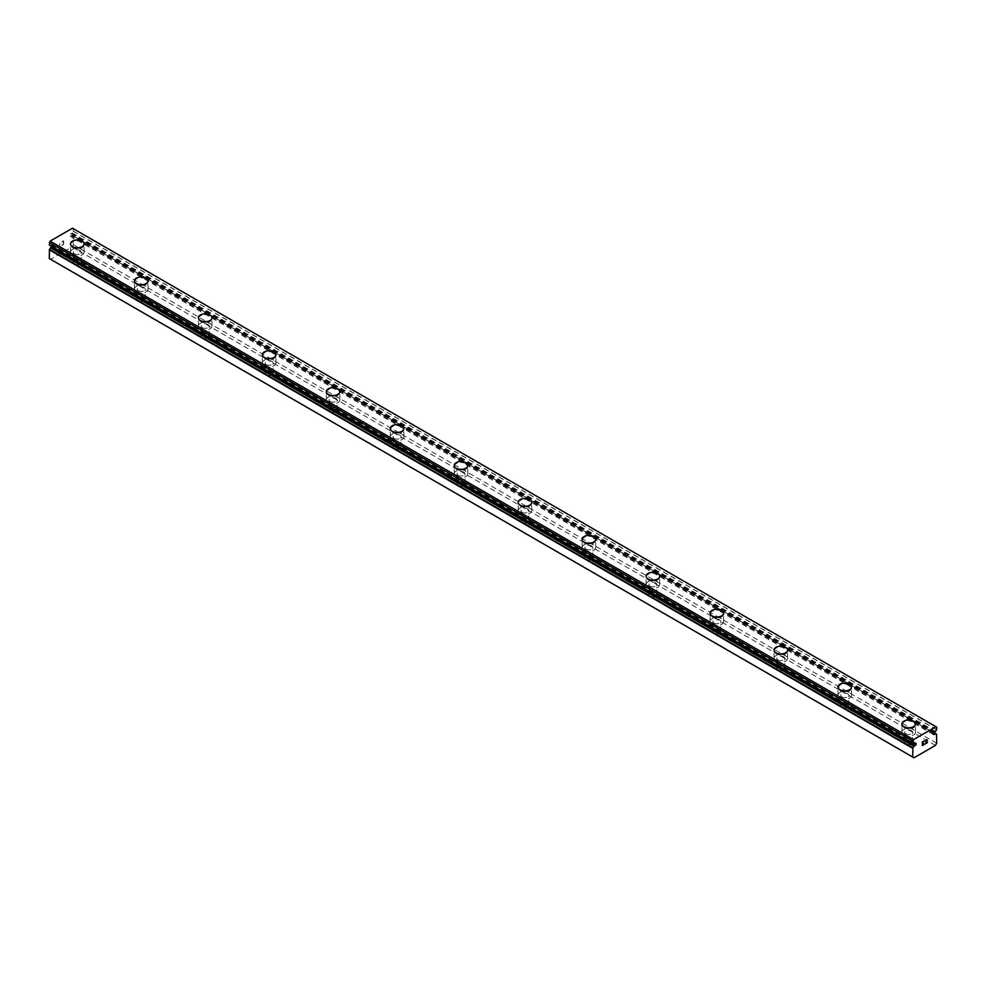 <?xml version="1.0" encoding="UTF-8"?>
<svg xmlns="http://www.w3.org/2000/svg" width="986" height="986" viewBox="0 0 986 986"><rect width="100%" height="100%" fill="white"/><g stroke="black" fill="none" stroke-linecap="round" stroke-linejoin="round"><path stroke-width="0.74" stroke-dasharray="4.93 3.7" d="M49.362 245.046A2.921 1.689 -60 0 1 50.113 245.169A2.921 1.689 -60 0 1 50.446 245.477L51.482 245.046A1.356 0.789 -60 0 1 52.184 246.697M934.518 732.204L71.103 233.707L72.138 232.955A2.921 1.689 -60 0 1 73.223 231.266L73.284 228.666L72.471 228.21M49.3 258.566L50.582 259.306L72.003 246.944L73.284 244.713L73.112 235.765A2.921 1.689 -60 0 1 72.471 235.629A2.921 1.689 -60 0 1 72.138 235.321L71.103 235.753A1.356 0.789 -60 0 1 70.351 234.15A1.356 0.789 -60 0 1 71.103 233.707M74.48 263.977A3.956 2.28 0 0 0 78.794 264.47A3.956 2.28 0 0 0 81.234 262.362A3.956 2.28 0 0 0 80.076 260.735A3.956 2.28 0 0 0 75.762 260.242A3.956 2.28 0 0 0 73.321 262.362A3.956 2.28 0 0 0 74.48 263.977M74.48 253.821A3.956 2.28 0 0 0 78.794 254.314A3.956 2.28 0 0 0 81.234 252.206A3.956 2.28 0 0 0 80.076 250.592A3.956 2.28 0 0 0 75.762 250.087A3.956 2.28 0 0 0 73.321 252.206A3.956 2.28 0 0 0 74.48 253.821M84.069 243.912L84.069 243.899A6.779 3.919 180 0 1 84.069 243.912A6.779 3.919 180 0 1 79.878 247.535A6.779 3.919 180 0 1 72.483 246.685A6.779 3.919 180 0 1 70.499 243.912A6.779 3.919 180 0 1 70.499 243.899L70.499 243.899M138.434 300.903A3.956 2.28 0 0 0 142.748 301.396A3.956 2.28 0 0 0 145.201 299.288A3.956 2.28 0 0 0 144.03 297.661A3.956 2.28 0 0 0 139.729 297.168A3.956 2.28 0 0 0 137.276 299.288A3.956 2.28 0 0 0 138.434 300.903M138.434 290.747A3.956 2.28 0 0 0 142.748 291.24A3.956 2.28 0 0 0 145.201 289.132A3.956 2.28 0 0 0 144.03 287.518A3.956 2.28 0 0 0 139.729 287.012A3.956 2.28 0 0 0 137.276 289.132A3.956 2.28 0 0 0 138.434 290.747M148.023 280.837L148.023 280.825A6.779 3.919 180 0 1 148.023 280.837A6.779 3.919 180 0 1 143.833 284.461A6.779 3.919 180 0 1 136.438 283.611A6.779 3.919 180 0 1 134.453 280.837A6.779 3.919 180 0 1 134.453 280.825L134.453 280.825M202.401 337.828A3.956 2.28 0 0 0 206.715 338.321A3.956 2.28 0 0 0 209.155 336.201A3.956 2.28 0 0 0 207.997 334.587A3.956 2.28 0 0 0 203.683 334.094A3.956 2.28 0 0 0 201.243 336.201A3.956 2.28 0 0 0 202.401 337.828M202.401 327.672A3.956 2.28 0 0 0 206.715 328.165A3.956 2.28 0 0 0 209.155 326.058A3.956 2.28 0 0 0 207.997 324.431A3.956 2.28 0 0 0 203.683 323.938A3.956 2.28 0 0 0 201.243 326.058A3.956 2.28 0 0 0 202.401 327.672M211.978 317.763L211.978 317.738A6.779 3.919 180 0 1 211.978 317.763A6.779 3.919 180 0 1 207.787 321.387A6.779 3.919 180 0 1 200.392 320.536A6.779 3.919 180 0 1 198.408 317.763A6.779 3.919 180 0 1 198.408 317.751L198.408 317.738M266.356 374.742A3.956 2.28 0 0 0 270.669 375.247A3.956 2.28 0 0 0 273.11 373.127A3.956 2.28 0 0 0 271.951 371.512A3.956 2.28 0 0 0 267.637 371.019A3.956 2.28 0 0 0 265.197 373.127A3.956 2.28 0 0 0 266.356 374.742M266.356 364.598A3.956 2.28 0 0 0 270.669 365.091A3.956 2.28 0 0 0 273.11 362.984A3.956 2.28 0 0 0 271.951 361.357A3.956 2.28 0 0 0 267.637 360.864A3.956 2.28 0 0 0 265.197 362.984A3.956 2.28 0 0 0 266.356 364.598M275.932 354.689L275.932 354.664A6.779 3.919 180 0 1 275.932 354.689A6.779 3.919 180 0 1 271.742 358.3A6.779 3.919 180 0 1 264.359 357.462A6.779 3.919 180 0 1 262.362 354.689A6.779 3.919 180 0 1 262.362 354.677L262.362 354.689M330.31 411.667A3.956 2.28 0 0 0 334.624 412.173A3.956 2.28 0 0 0 337.064 410.053A3.956 2.28 0 0 0 335.906 408.438A3.956 2.28 0 0 0 331.592 407.945A3.956 2.28 0 0 0 329.151 410.053A3.956 2.28 0 0 0 330.31 411.667M330.31 401.524A3.956 2.28 0 0 0 334.624 402.017A3.956 2.28 0 0 0 337.064 399.897A3.956 2.28 0 0 0 335.906 398.282A3.956 2.28 0 0 0 331.592 397.789A3.956 2.28 0 0 0 329.151 399.897A3.956 2.28 0 0 0 330.31 401.524M339.887 391.59L339.887 391.615A6.779 3.919 180 0 1 339.887 391.615A6.779 3.919 180 0 1 335.708 395.226A6.779 3.919 180 0 1 328.313 394.388A6.779 3.919 180 0 1 326.329 391.615A6.779 3.919 180 0 1 326.329 391.602L326.329 391.59M394.264 448.593A3.956 2.28 0 0 0 398.578 449.098A3.956 2.28 0 0 0 401.019 446.978A3.956 2.28 0 0 0 399.86 445.364A3.956 2.28 0 0 0 395.546 444.871A3.956 2.28 0 0 0 393.106 446.978A3.956 2.28 0 0 0 394.264 448.593M394.264 438.437A3.956 2.28 0 0 0 398.578 438.943A3.956 2.28 0 0 0 401.019 436.823A3.956 2.28 0 0 0 399.86 435.208A3.956 2.28 0 0 0 395.546 434.715A3.956 2.28 0 0 0 393.106 436.823A3.956 2.28 0 0 0 394.264 438.437M403.853 428.54L403.853 428.516A6.779 3.919 180 0 1 403.853 428.54A6.779 3.919 180 0 1 399.663 432.151A6.779 3.919 180 0 1 392.268 431.313A6.779 3.919 180 0 1 390.283 428.54A6.779 3.919 180 0 1 390.283 428.528L390.283 428.516M458.219 485.519A3.956 2.28 0 0 0 462.533 486.024A3.956 2.28 0 0 0 464.973 483.904A3.956 2.28 0 0 0 463.814 482.29A3.956 2.28 0 0 0 459.513 481.797A3.956 2.28 0 0 0 457.06 483.904A3.956 2.28 0 0 0 458.219 485.519M458.219 475.363A3.956 2.28 0 0 0 462.533 475.868A3.956 2.28 0 0 0 464.973 473.748A3.956 2.28 0 0 0 463.814 472.134A3.956 2.28 0 0 0 459.513 471.641A3.956 2.28 0 0 0 457.06 473.748A3.956 2.28 0 0 0 458.219 475.363M467.808 465.466L467.808 465.441A6.779 3.919 180 0 1 467.808 465.466A6.779 3.919 180 0 1 463.617 469.077A6.779 3.919 180 0 1 456.222 468.227A6.779 3.919 180 0 1 454.238 465.466A6.779 3.919 180 0 1 454.238 465.454L454.238 465.441M522.186 522.444A3.956 2.28 0 0 0 526.487 522.937A3.956 2.28 0 0 0 528.94 520.83A3.956 2.28 0 0 0 527.781 519.215A3.956 2.28 0 0 0 523.467 518.722A3.956 2.28 0 0 0 521.027 520.83A3.956 2.28 0 0 0 522.186 522.444M522.186 512.289A3.956 2.28 0 0 0 526.487 512.794A3.956 2.28 0 0 0 528.94 510.674A3.956 2.28 0 0 0 527.781 509.059A3.956 2.28 0 0 0 523.467 508.566A3.956 2.28 0 0 0 521.027 510.674A3.956 2.28 0 0 0 522.186 512.289M531.762 502.392L531.762 502.367A6.779 3.919 180 0 1 531.762 502.392A6.779 3.919 180 0 1 527.572 506.003A6.779 3.919 180 0 1 520.177 505.152A6.779 3.919 180 0 1 518.192 502.392A6.779 3.919 180 0 1 518.192 502.379L518.192 502.367M586.14 559.37A3.956 2.28 0 0 0 590.454 559.863A3.956 2.28 0 0 0 592.894 557.756A3.956 2.28 0 0 0 591.736 556.141A3.956 2.28 0 0 0 587.422 555.648A3.956 2.28 0 0 0 584.981 557.756A3.956 2.28 0 0 0 586.14 559.37M586.14 549.214A3.956 2.28 0 0 0 590.454 549.72A3.956 2.28 0 0 0 592.894 547.6A3.956 2.28 0 0 0 591.736 545.985A3.956 2.28 0 0 0 587.422 545.492A3.956 2.28 0 0 0 584.981 547.6A3.956 2.28 0 0 0 586.14 549.214M595.717 539.317L595.717 539.293A6.779 3.919 180 0 1 595.717 539.317A6.779 3.919 180 0 1 591.526 542.929A6.779 3.919 180 0 1 584.143 542.078A6.779 3.919 180 0 1 582.147 539.317A6.779 3.919 180 0 1 582.147 539.305L582.147 539.317M650.094 596.296A3.956 2.28 0 0 0 654.408 596.789A3.956 2.28 0 0 0 656.849 594.681A3.956 2.28 0 0 0 655.69 593.067A3.956 2.28 0 0 0 651.376 592.574A3.956 2.28 0 0 0 648.936 594.681A3.956 2.28 0 0 0 650.094 596.296M650.094 586.14A3.956 2.28 0 0 0 654.408 586.633A3.956 2.28 0 0 0 656.849 584.525A3.956 2.28 0 0 0 655.69 582.911A3.956 2.28 0 0 0 651.376 582.418A3.956 2.28 0 0 0 648.936 584.525A3.956 2.28 0 0 0 650.094 586.14M659.671 576.218L659.671 576.243A6.779 3.919 180 0 1 659.671 576.243A6.779 3.919 180 0 1 655.493 579.854A6.779 3.919 180 0 1 648.098 579.004A6.779 3.919 180 0 1 646.113 576.243A6.779 3.919 180 0 1 646.113 576.231L646.113 576.218M714.049 633.222A3.956 2.28 0 0 0 718.363 633.715A3.956 2.28 0 0 0 720.803 631.607A3.956 2.28 0 0 0 719.644 629.992A3.956 2.28 0 0 0 715.331 629.499A3.956 2.28 0 0 0 712.89 631.607A3.956 2.28 0 0 0 714.049 633.222M714.049 623.066A3.956 2.28 0 0 0 718.363 623.559A3.956 2.28 0 0 0 720.803 621.451A3.956 2.28 0 0 0 719.644 619.837A3.956 2.28 0 0 0 715.331 619.344A3.956 2.28 0 0 0 712.89 621.451A3.956 2.28 0 0 0 714.049 623.066M723.638 613.169L723.638 613.144A6.779 3.919 180 0 1 723.638 613.169A6.779 3.919 180 0 1 719.447 616.78A6.779 3.919 180 0 1 712.052 615.93A6.779 3.919 180 0 1 710.068 613.169A6.779 3.919 180 0 1 710.068 613.156L710.068 613.144M778.003 670.147A3.956 2.28 0 0 0 782.317 670.64A3.956 2.28 0 0 0 784.757 668.533A3.956 2.28 0 0 0 783.599 666.918A3.956 2.28 0 0 0 779.285 666.425A3.956 2.28 0 0 0 776.845 668.533A3.956 2.28 0 0 0 778.003 670.147M778.003 659.991A3.956 2.28 0 0 0 782.317 660.484A3.956 2.28 0 0 0 784.757 658.377A3.956 2.28 0 0 0 783.599 656.762A3.956 2.28 0 0 0 779.285 656.269A3.956 2.28 0 0 0 776.845 658.377A3.956 2.28 0 0 0 778.003 659.991M787.592 650.094L787.592 650.07A6.779 3.919 180 0 1 787.592 650.094A6.779 3.919 180 0 1 783.402 653.706A6.779 3.919 180 0 1 776.007 652.855A6.779 3.919 180 0 1 774.022 650.094A6.779 3.919 180 0 1 774.022 650.082L774.022 650.07M841.97 707.073A3.956 2.28 0 0 0 846.271 707.566A3.956 2.28 0 0 0 848.724 705.458A3.956 2.28 0 0 0 847.566 703.844A3.956 2.28 0 0 0 843.252 703.351A3.956 2.28 0 0 0 840.799 705.458A3.956 2.28 0 0 0 841.97 707.073M841.97 696.917A3.956 2.28 0 0 0 846.271 697.41A3.956 2.28 0 0 0 848.724 695.303A3.956 2.28 0 0 0 847.566 693.688A3.956 2.28 0 0 0 843.252 693.195A3.956 2.28 0 0 0 840.799 695.303A3.956 2.28 0 0 0 841.97 696.917M851.547 687.008L851.547 687.008A6.779 3.919 180 0 1 847.356 690.631A6.779 3.919 180 0 1 839.961 689.781A6.779 3.919 180 0 1 837.977 687.008L837.977 686.995M905.924 743.999A3.956 2.28 0 0 0 910.238 744.492A3.956 2.28 0 0 0 912.679 742.384A3.956 2.28 0 0 0 911.52 740.769A3.956 2.28 0 0 0 907.206 740.276A3.956 2.28 0 0 0 904.766 742.384A3.956 2.28 0 0 0 905.924 743.999M905.924 733.843A3.956 2.28 0 0 0 910.238 734.336A3.956 2.28 0 0 0 912.679 732.228A3.956 2.28 0 0 0 911.52 730.614A3.956 2.28 0 0 0 907.206 730.121A3.956 2.28 0 0 0 904.766 732.228A3.956 2.28 0 0 0 905.924 733.843M915.501 723.934L915.501 723.934A6.779 3.919 180 0 1 911.31 727.557A6.779 3.919 180 0 1 903.928 726.707A6.779 3.919 180 0 1 901.931 723.934L901.931 723.921M903.928 735.001A6.779 3.919 0 0 0 911.31 735.852A6.779 3.919 0 0 0 915.501 732.228A6.779 3.919 0 0 0 913.517 729.455A6.779 3.919 0 0 0 906.122 728.605A6.779 3.919 0 0 0 901.931 732.228A6.779 3.919 0 0 0 903.928 735.001M903.928 727.631A6.779 3.919 0 0 0 911.31 728.481A6.779 3.919 0 0 0 915.501 724.858A6.779 3.919 0 0 0 913.517 722.097A6.779 3.919 0 0 0 906.122 721.247A6.779 3.919 0 0 0 901.931 724.858A6.779 3.919 0 0 0 903.928 727.631M839.961 698.076A6.779 3.919 0 0 0 847.356 698.926A6.779 3.919 0 0 0 851.547 695.303A6.779 3.919 0 0 0 849.562 692.529A6.779 3.919 0 0 0 842.167 691.679A6.779 3.919 0 0 0 837.977 695.303A6.779 3.919 0 0 0 839.961 698.076M839.961 690.705A6.779 3.919 0 0 0 847.356 691.556A6.779 3.919 0 0 0 851.547 687.932A6.779 3.919 0 0 0 849.562 685.171A6.779 3.919 0 0 0 842.167 684.321A6.779 3.919 0 0 0 837.977 687.932A6.779 3.919 0 0 0 839.961 690.705M776.007 661.15A6.779 3.919 0 0 0 783.402 662A6.779 3.919 0 0 0 787.592 658.377A6.779 3.919 0 0 0 785.608 655.604A6.779 3.919 0 0 0 778.213 654.766A6.779 3.919 0 0 0 774.022 658.377A6.779 3.919 0 0 0 776.007 661.15M776.007 653.78A6.779 3.919 0 0 0 783.402 654.63A6.779 3.919 0 0 0 787.592 651.007A6.779 3.919 0 0 0 785.608 648.246A6.779 3.919 0 0 0 778.213 647.395A6.779 3.919 0 0 0 774.022 651.007A6.779 3.919 0 0 0 776.007 653.78M712.052 624.224A6.779 3.919 0 0 0 719.447 625.075A6.779 3.919 0 0 0 723.638 621.451A6.779 3.919 0 0 0 721.641 618.678A6.779 3.919 0 0 0 714.258 617.84A6.779 3.919 0 0 0 710.068 621.451A6.779 3.919 0 0 0 712.052 624.224M712.052 616.854A6.779 3.919 0 0 0 719.447 617.704A6.779 3.919 0 0 0 723.638 614.081A6.779 3.919 0 0 0 721.641 611.32A6.779 3.919 0 0 0 714.258 610.47A6.779 3.919 0 0 0 710.068 614.081A6.779 3.919 0 0 0 712.052 616.854M648.098 587.299A6.779 3.919 0 0 0 655.493 588.149A6.779 3.919 0 0 0 659.671 584.525A6.779 3.919 0 0 0 657.687 581.765A6.779 3.919 0 0 0 650.292 580.914A6.779 3.919 0 0 0 646.113 584.525A6.779 3.919 0 0 0 648.098 587.299M648.098 579.928A6.779 3.919 0 0 0 655.493 580.779A6.779 3.919 0 0 0 659.671 577.167A6.779 3.919 0 0 0 657.687 574.394A6.779 3.919 0 0 0 650.292 573.544A6.779 3.919 0 0 0 646.113 577.167A6.779 3.919 0 0 0 648.098 579.928M584.143 550.373A6.779 3.919 0 0 0 591.526 551.223A6.779 3.919 0 0 0 595.717 547.6A6.779 3.919 0 0 0 593.732 544.839A6.779 3.919 0 0 0 586.337 543.989A6.779 3.919 0 0 0 582.147 547.6A6.779 3.919 0 0 0 584.143 550.373M584.143 543.003A6.779 3.919 0 0 0 591.526 543.853A6.779 3.919 0 0 0 595.717 540.242A6.779 3.919 0 0 0 593.732 537.469A6.779 3.919 0 0 0 586.337 536.618A6.779 3.919 0 0 0 582.147 540.242A6.779 3.919 0 0 0 584.143 543.003M520.177 513.447A6.779 3.919 0 0 0 527.572 514.298A6.779 3.919 0 0 0 531.762 510.674A6.779 3.919 0 0 0 529.778 507.913A6.779 3.919 0 0 0 522.383 507.063A6.779 3.919 0 0 0 518.192 510.674A6.779 3.919 0 0 0 520.177 513.447M520.177 506.077A6.779 3.919 0 0 0 527.572 506.927A6.779 3.919 0 0 0 531.762 503.316A6.779 3.919 0 0 0 529.778 500.543A6.779 3.919 0 0 0 522.383 499.692A6.779 3.919 0 0 0 518.192 503.316A6.779 3.919 0 0 0 520.177 506.077M456.222 476.521A6.779 3.919 0 0 0 463.617 477.372A6.779 3.919 0 0 0 467.808 473.748A6.779 3.919 0 0 0 465.823 470.988A6.779 3.919 0 0 0 458.428 470.137A6.779 3.919 0 0 0 454.238 473.748A6.779 3.919 0 0 0 456.222 476.521M456.222 469.151A6.779 3.919 0 0 0 463.617 470.002A6.779 3.919 0 0 0 467.808 466.39A6.779 3.919 0 0 0 465.823 463.617A6.779 3.919 0 0 0 458.428 462.767A6.779 3.919 0 0 0 454.238 466.39A6.779 3.919 0 0 0 456.222 469.151M392.268 439.596A6.779 3.919 0 0 0 399.663 440.446A6.779 3.919 0 0 0 403.853 436.823A6.779 3.919 0 0 0 401.857 434.062A6.779 3.919 0 0 0 394.474 433.211A6.779 3.919 0 0 0 390.283 436.823A6.779 3.919 0 0 0 392.268 439.596M392.268 432.225A6.779 3.919 0 0 0 399.663 433.076A6.779 3.919 0 0 0 403.853 429.465A6.779 3.919 0 0 0 401.857 426.691A6.779 3.919 0 0 0 394.474 425.841A6.779 3.919 0 0 0 390.283 429.465A6.779 3.919 0 0 0 392.268 432.225M328.313 402.67A6.779 3.919 0 0 0 335.708 403.52A6.779 3.919 0 0 0 339.887 399.897A6.779 3.919 0 0 0 337.902 397.136A6.779 3.919 0 0 0 330.507 396.286A6.779 3.919 0 0 0 326.329 399.897A6.779 3.919 0 0 0 328.313 402.67M328.313 395.3A6.779 3.919 0 0 0 335.708 396.15A6.779 3.919 0 0 0 339.887 392.539A6.779 3.919 0 0 0 337.902 389.766A6.779 3.919 0 0 0 330.507 388.915A6.779 3.919 0 0 0 326.329 392.539A6.779 3.919 0 0 0 328.313 395.3M264.359 365.744A6.779 3.919 0 0 0 271.742 366.595A6.779 3.919 0 0 0 275.932 362.984A6.779 3.919 0 0 0 273.948 360.21A6.779 3.919 0 0 0 266.553 359.36A6.779 3.919 0 0 0 262.362 362.984A6.779 3.919 0 0 0 264.359 365.744M264.359 358.386A6.779 3.919 0 0 0 271.742 359.224A6.779 3.919 0 0 0 275.932 355.613A6.779 3.919 0 0 0 273.948 352.84A6.779 3.919 0 0 0 266.553 351.99A6.779 3.919 0 0 0 262.362 355.613A6.779 3.919 0 0 0 264.359 358.386M200.392 328.819A6.779 3.919 0 0 0 207.787 329.669A6.779 3.919 0 0 0 211.978 326.058A6.779 3.919 0 0 0 209.993 323.285A6.779 3.919 0 0 0 202.598 322.434A6.779 3.919 0 0 0 198.408 326.058A6.779 3.919 0 0 0 200.392 328.819M200.392 321.461A6.779 3.919 0 0 0 207.787 322.299A6.779 3.919 0 0 0 211.978 318.688A6.779 3.919 0 0 0 209.993 315.914A6.779 3.919 0 0 0 202.598 315.064A6.779 3.919 0 0 0 198.408 318.688A6.779 3.919 0 0 0 200.392 321.461M136.438 291.893A6.779 3.919 0 0 0 143.833 292.743A6.779 3.919 0 0 0 148.023 289.132A6.779 3.919 0 0 0 146.039 286.359A6.779 3.919 0 0 0 138.644 285.509A6.779 3.919 0 0 0 134.453 289.132A6.779 3.919 0 0 0 136.438 291.893M136.438 284.535A6.779 3.919 0 0 0 143.833 285.373A6.779 3.919 0 0 0 148.023 281.762A6.779 3.919 0 0 0 146.039 278.989A6.779 3.919 0 0 0 138.644 278.138A6.779 3.919 0 0 0 134.453 281.762A6.779 3.919 0 0 0 136.438 284.535M72.483 254.967A6.779 3.919 0 0 0 79.878 255.818A6.779 3.919 0 0 0 84.069 252.206A6.779 3.919 0 0 0 82.072 249.433A6.779 3.919 0 0 0 74.689 248.583A6.779 3.919 0 0 0 70.499 252.206A6.779 3.919 0 0 0 72.483 254.967M72.483 247.609A6.779 3.919 0 0 0 79.878 248.46A6.779 3.919 0 0 0 84.069 244.836A6.779 3.919 0 0 0 82.072 242.063A6.779 3.919 0 0 0 74.689 241.213A6.779 3.919 0 0 0 70.499 244.836A6.779 3.919 0 0 0 72.483 247.609M923.438 743L922.563 743.493M924.178 744.27L922.563 745.182M924.178 740.893L922.354 741.928L922.366 745.552M925.435 741.078L927.099 739.549M927.395 742.409L925.681 743.382M926.902 739.71L925.25 743.875M63.424 241.102L63.424 242.544L63.437 241.102L61.822 242.026L63.424 241.102M63.424 242.79L63.424 244.232L63.437 242.79M63.424 244.232L61.822 245.169L63.437 244.232M61.822 245.403L63.634 244.355L63.634 240.732L61.822 242.026L63.646 240.744L63.646 244.355L61.822 245.403M59.591 246.697L59.801 243.431L59.591 246.697M935.418 745.428L72.003 246.944M913.997 757.79L50.582 259.306M936.7 743.21L73.284 244.713M936.7 734.434L73.284 235.95M933.261 733.51L71.103 235.753M936.7 727.163L73.284 228.666M914.897 743.53L51.482 245.046M933.754 732.647L73.112 235.765M72.089 235.272L933.693 732.721L72.138 235.321M933.619 732.808L71.892 235.297M935.307 731.748L71.892 233.263M935.554 731.439L72.138 232.955M936.638 729.763L73.223 231.266M936.7 729.615L73.284 231.131M913.098 743.518L50.446 245.477M914.108 743.986L50.693 245.502M81.234 262.362L81.234 252.206M145.201 299.288L145.201 289.132M209.155 336.201L209.155 326.058M273.11 373.127L273.11 362.984M337.064 410.053L337.064 399.897M401.019 446.978L401.019 436.823M464.973 483.904L464.973 473.748M528.94 520.83L528.94 510.674M592.894 557.756L592.894 547.6M656.849 594.681L656.849 584.525M720.803 631.607L720.803 621.451M784.757 668.533L784.757 658.377M848.724 705.458L848.724 695.303M912.679 742.384L912.679 732.228M915.501 732.228L915.501 724.858M851.547 695.303L851.547 687.932M787.592 658.377L787.592 651.007M723.638 621.451L723.638 614.081M659.671 584.525L659.671 577.167M595.717 547.6L595.717 540.242M531.762 510.674L531.762 503.316M467.808 473.748L467.808 466.39M403.853 436.823L403.853 429.465M339.887 399.897L339.887 392.539M275.932 362.984L275.932 355.613M211.978 326.058L211.978 318.688M148.023 289.132L148.023 281.762M84.069 252.206L84.069 244.836M70.499 252.206L70.499 244.836M134.453 289.132L134.453 281.762M198.408 326.058L198.408 318.688M262.362 362.984L262.362 355.613M326.329 399.897L326.329 392.539M390.283 436.823L390.283 429.465M454.238 473.748L454.238 466.39M518.192 510.674L518.192 503.316M582.147 547.6L582.147 540.242M646.113 584.525L646.113 577.167M710.068 621.451L710.068 614.081M774.022 658.377L774.022 651.007M837.977 695.303L837.977 687.932M901.931 732.228L901.931 724.858M904.766 742.384L904.766 732.228M840.799 705.458L840.799 695.303M776.845 668.533L776.845 658.377M712.89 631.607L712.89 621.451M648.936 594.681L648.936 584.525M584.981 557.756L584.981 547.6M521.027 520.83L521.027 510.674M457.06 483.904L457.06 473.748M393.106 446.978L393.106 436.823M329.151 410.053L329.151 399.897M265.197 373.127L265.197 362.984M201.243 336.201L201.243 326.058M137.276 299.288L137.276 289.132M73.321 262.362L73.321 252.206M933.779 732.623L73.198 235.777M935.887 734.114L72.471 235.629M933.471 734.607L70.043 236.122M913.529 743.654L50.113 245.169M913.061 743.518L50.496 245.514M915.957 743.161L52.529 244.664"/><path stroke-width="1.48" d="M912.716 757.051L913.997 757.79L935.418 745.428L936.7 743.21L936.527 734.25A2.921 1.689 -60 0 1 935.887 734.114A2.921 1.689 -60 0 1 935.554 733.806L934.518 734.237A1.356 0.789 -60 0 1 933.767 732.635A1.356 0.789 -60 0 1 934.518 732.204L935.554 731.439A2.921 1.689 -60 0 1 936.638 729.763L936.7 727.163L935.899 726.694L913.529 739.611L912.777 743.53A2.921 1.689 -60 0 1 913.529 743.654A2.921 1.689 -60 0 1 913.862 743.962L914.897 743.53A1.356 0.789 -60 0 1 915.649 745.133A1.356 0.789 -60 0 1 914.897 745.564L51.482 247.079L50.446 247.843A2.921 1.689 -60 0 1 49.473 249.409L49.3 258.566L912.716 757.051L912.888 747.893L49.473 249.409M52.184 246.697A1.356 0.789 -60 0 1 51.482 247.079M70.499 243.899A6.779 3.919 180 0 1 74.689 240.276A6.779 3.919 180 0 1 82.072 241.126A6.779 3.919 180 0 1 84.069 243.899A6.779 3.919 180 0 1 79.878 247.511A6.779 3.919 180 0 1 72.483 246.66A6.779 3.919 180 0 1 70.499 243.899A6.779 3.919 180 0 1 74.689 240.288A6.779 3.919 180 0 1 82.072 241.139A6.779 3.919 180 0 1 84.069 243.899M134.453 280.825A6.779 3.919 180 0 1 138.644 277.202A6.779 3.919 180 0 1 146.039 278.052A6.779 3.919 180 0 1 148.023 280.825A6.779 3.919 180 0 1 143.833 284.436A6.779 3.919 180 0 1 136.438 283.586A6.779 3.919 180 0 1 134.453 280.825A6.779 3.919 180 0 1 138.644 277.214A6.779 3.919 180 0 1 146.039 278.064A6.779 3.919 180 0 1 148.023 280.825M198.408 317.738A6.779 3.919 180 0 1 202.598 314.127A6.779 3.919 180 0 1 209.993 314.978A6.779 3.919 180 0 1 211.978 317.751A6.779 3.919 180 0 1 207.787 321.362A6.779 3.919 180 0 1 200.392 320.512A6.779 3.919 180 0 1 198.408 317.738A6.779 3.919 180 0 1 202.611 314.14A6.779 3.919 180 0 1 209.993 314.99A6.779 3.919 180 0 1 211.978 317.738M273.948 351.916A6.779 3.919 180 0 1 275.932 354.677A6.779 3.919 180 0 1 271.742 358.288A6.779 3.919 180 0 1 264.359 357.437A6.779 3.919 180 0 1 262.362 354.664A6.779 3.919 180 0 1 266.565 351.065A6.779 3.919 180 0 1 273.948 351.916M262.362 354.664A6.779 3.919 180 0 1 266.553 351.053A6.779 3.919 180 0 1 273.948 351.903A6.779 3.919 180 0 1 275.932 354.664M326.329 391.602A6.779 3.919 180 0 1 330.52 387.991A6.779 3.919 180 0 1 337.902 388.841A6.779 3.919 180 0 1 339.887 391.602M337.902 388.829A6.779 3.919 180 0 1 339.887 391.59A6.779 3.919 180 0 1 335.708 395.213A6.779 3.919 180 0 1 328.313 394.363A6.779 3.919 180 0 1 326.329 391.59A6.779 3.919 180 0 1 330.507 387.979A6.779 3.919 180 0 1 337.902 388.829M390.283 428.516A6.779 3.919 180 0 1 394.474 424.904A6.779 3.919 180 0 1 401.857 425.755A6.779 3.919 180 0 1 403.853 428.528A6.779 3.919 180 0 1 399.663 432.139A6.779 3.919 180 0 1 392.268 431.289A6.779 3.919 180 0 1 390.283 428.516A6.779 3.919 180 0 1 394.474 424.917A6.779 3.919 180 0 1 401.857 425.767A6.779 3.919 180 0 1 403.853 428.516M454.238 465.441A6.779 3.919 180 0 1 458.428 461.83A6.779 3.919 180 0 1 465.823 462.68A6.779 3.919 180 0 1 467.808 465.454A6.779 3.919 180 0 1 463.617 469.065A6.779 3.919 180 0 1 456.222 468.214A6.779 3.919 180 0 1 454.238 465.441A6.779 3.919 180 0 1 458.428 461.842A6.779 3.919 180 0 1 465.823 462.693A6.779 3.919 180 0 1 467.808 465.441M518.192 502.367A6.779 3.919 180 0 1 522.383 498.756A6.779 3.919 180 0 1 529.778 499.606A6.779 3.919 180 0 1 531.762 502.379A6.779 3.919 180 0 1 527.572 505.991A6.779 3.919 180 0 1 520.177 505.14A6.779 3.919 180 0 1 518.192 502.367A6.779 3.919 180 0 1 522.395 498.768A6.779 3.919 180 0 1 529.778 499.619A6.779 3.919 180 0 1 531.762 502.367M593.732 536.544A6.779 3.919 180 0 1 595.717 539.305A6.779 3.919 180 0 1 591.526 542.916A6.779 3.919 180 0 1 584.143 542.066A6.779 3.919 180 0 1 582.147 539.293A6.779 3.919 180 0 1 586.35 535.694A6.779 3.919 180 0 1 593.732 536.544M582.147 539.293A6.779 3.919 180 0 1 586.337 535.681A6.779 3.919 180 0 1 593.732 536.52A6.779 3.919 180 0 1 595.717 539.293M646.113 576.231A6.779 3.919 180 0 1 650.304 572.62A6.779 3.919 180 0 1 657.687 573.47A6.779 3.919 180 0 1 659.671 576.231M657.687 573.445A6.779 3.919 180 0 1 659.671 576.218A6.779 3.919 180 0 1 655.493 579.842A6.779 3.919 180 0 1 648.098 578.992A6.779 3.919 180 0 1 646.113 576.218A6.779 3.919 180 0 1 650.292 572.607A6.779 3.919 180 0 1 657.687 573.445M710.068 613.144A6.779 3.919 180 0 1 714.258 609.521A6.779 3.919 180 0 1 721.641 610.371A6.779 3.919 180 0 1 723.638 613.156A6.779 3.919 180 0 1 719.447 616.768A6.779 3.919 180 0 1 712.052 615.917A6.779 3.919 180 0 1 710.068 613.144A6.779 3.919 180 0 1 714.258 609.545A6.779 3.919 180 0 1 721.641 610.396A6.779 3.919 180 0 1 723.638 613.144M774.022 650.07A6.779 3.919 180 0 1 778.213 646.446A6.779 3.919 180 0 1 785.608 647.297A6.779 3.919 180 0 1 787.592 650.082A6.779 3.919 180 0 1 783.402 653.693A6.779 3.919 180 0 1 776.007 652.843A6.779 3.919 180 0 1 774.022 650.07A6.779 3.919 180 0 1 778.213 646.471A6.779 3.919 180 0 1 785.608 647.321A6.779 3.919 180 0 1 787.592 650.07M837.977 686.995A6.779 3.919 180 0 1 842.167 683.372A6.779 3.919 180 0 1 849.562 684.222A6.779 3.919 180 0 1 851.547 687.008A6.779 3.919 180 0 1 847.356 690.619A6.779 3.919 180 0 1 839.961 689.769A6.779 3.919 180 0 1 837.977 686.995A6.779 3.919 180 0 1 842.18 683.397A6.779 3.919 180 0 1 849.562 684.247A6.779 3.919 180 0 1 851.547 686.995M913.517 721.173A6.779 3.919 180 0 1 915.501 723.934A6.779 3.919 180 0 1 911.31 727.532A6.779 3.919 180 0 1 903.928 726.694A6.779 3.919 180 0 1 901.931 723.921A6.779 3.919 180 0 1 906.134 720.322A6.779 3.919 180 0 1 913.517 721.173M901.931 723.921A6.779 3.919 180 0 1 906.122 720.298A6.779 3.919 180 0 1 913.517 721.148A6.779 3.919 180 0 1 915.501 723.921M922.576 742.051L922.576 743.506L922.563 742.051L924.178 741.127L922.576 742.051M922.576 743.506L923.438 743M922.576 743.74L922.576 745.194L922.563 743.74M922.576 745.194L924.178 744.27M922.366 745.552L924.178 744.504L922.366 745.552L922.366 741.928L924.178 740.893M925.435 741.078L927.099 739.549M926.667 741.546L925.694 743.395L926.655 741.534M925.694 743.395L927.395 742.409M925.25 743.875L927.395 742.643L925.25 743.888L927.037 740.264L925.78 740.35L926.902 739.71M912.888 747.893A2.921 1.689 -60 0 0 913.862 746.328L914.897 745.564M935.899 726.694L72.471 228.21L50.101 241.126L49.325 245.046L912.728 743.506L49.325 245.046M934.518 734.237L933.261 733.51M913.529 739.611L50.101 241.126M912.716 741.004L49.3 242.519M912.716 748.288L49.3 249.791M936.527 734.25L933.754 732.647M935.307 733.781L933.619 732.808M912.716 743.469L49.3 244.984M913.862 743.962L913.098 743.518M914.108 746.02L50.693 247.535M913.862 746.328L50.446 247.843M936.614 734.262L933.779 732.623M913.911 744.011L913.061 743.518"/></g></svg>
